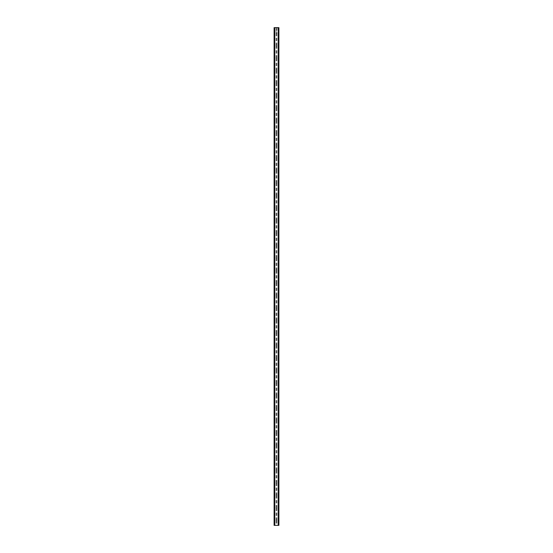 <?xml version="1.0" encoding="UTF-8"?>
<svg xmlns="http://www.w3.org/2000/svg" width="553" height="553" viewBox="0 0 553 553"><rect width="100%" height="100%" fill="white"/><g stroke="black" fill="none" stroke-linecap="round" stroke-linejoin="round"><path stroke-width="0.41" stroke-dasharray="2.77 2.07" d="M277.018 32.855A0.518 0.518 0 0 1 276.5 33.374A0.518 0.518 0 0 1 275.982 32.855A0.518 0.518 0 0 0 276.065 33.139L276.168 33.256A0.518 0.518 0 0 0 276.832 33.256L276.935 33.139A0.518 0.518 0 0 0 276.935 32.579L276.832 32.454A0.518 0.518 0 0 0 276.168 32.454L276.065 32.579A0.518 0.518 0 0 0 275.982 32.855A0.518 0.518 0 0 1 276.5 32.337A0.518 0.518 0 0 1 277.018 32.855M277.018 45.353A0.518 0.518 0 0 1 276.5 45.871A0.518 0.518 0 0 1 275.982 45.353A0.518 0.518 0 0 0 276.065 45.629L276.168 45.754A0.518 0.518 0 0 0 276.832 45.754L276.935 45.629A0.518 0.518 0 0 0 276.935 45.07L276.832 44.945A0.518 0.518 0 0 0 276.168 44.945L276.065 45.07A0.518 0.518 0 0 0 275.982 45.353A0.518 0.518 0 0 1 276.5 44.828A0.518 0.518 0 0 1 277.018 45.353M277.018 57.844A0.518 0.518 0 0 1 276.5 58.369A0.518 0.518 0 0 1 275.982 57.844A0.518 0.518 0 0 0 276.065 58.127L276.168 58.252A0.518 0.518 0 0 0 276.832 58.252L276.935 58.127A0.518 0.518 0 0 0 276.935 57.567L276.832 57.443A0.518 0.518 0 0 0 276.168 57.443L276.065 57.567A0.518 0.518 0 0 0 275.982 57.844A0.518 0.518 0 0 1 276.5 57.325A0.518 0.518 0 0 1 277.018 57.844M277.018 70.342A0.518 0.518 0 0 1 276.5 70.86A0.518 0.518 0 0 1 275.982 70.342A0.518 0.518 0 0 0 276.065 70.618L276.168 70.743A0.518 0.518 0 0 0 276.832 70.743L276.935 70.618A0.518 0.518 0 0 0 276.935 70.058L276.832 69.934A0.518 0.518 0 0 0 276.168 69.934L276.065 70.058A0.518 0.518 0 0 0 275.982 70.342A0.518 0.518 0 0 1 276.5 69.816A0.518 0.518 0 0 1 277.018 70.342M277.018 82.832A0.518 0.518 0 0 1 276.5 83.358A0.518 0.518 0 0 1 275.982 82.832A0.518 0.518 0 0 0 276.065 83.116L276.168 83.24A0.518 0.518 0 0 0 276.832 83.24L276.935 83.116A0.518 0.518 0 0 0 276.935 82.556L276.832 82.432A0.518 0.518 0 0 0 276.168 82.432L276.065 82.556A0.518 0.518 0 0 0 275.982 82.832A0.518 0.518 0 0 1 276.5 82.314A0.518 0.518 0 0 1 277.018 82.832M277.018 95.33A0.518 0.518 0 0 1 276.5 95.849A0.518 0.518 0 0 1 275.982 95.33A0.518 0.518 0 0 0 276.065 95.607L276.168 95.731A0.518 0.518 0 0 0 276.832 95.731L276.935 95.607A0.518 0.518 0 0 0 276.935 95.047L276.832 94.922A0.518 0.518 0 0 0 276.168 94.922L276.065 95.047A0.518 0.518 0 0 0 275.982 95.33A0.518 0.518 0 0 1 276.5 94.805A0.518 0.518 0 0 1 277.018 95.33M277.018 107.821A0.518 0.518 0 0 1 276.5 108.347A0.518 0.518 0 0 1 275.982 107.821A0.518 0.518 0 0 0 276.065 108.105L276.168 108.229A0.518 0.518 0 0 0 276.832 108.229L276.935 108.105A0.518 0.518 0 0 0 276.935 107.545L276.832 107.42A0.518 0.518 0 0 0 276.168 107.42L276.065 107.545A0.518 0.518 0 0 0 275.982 107.821A0.518 0.518 0 0 1 276.5 107.303A0.518 0.518 0 0 1 277.018 107.821M277.018 120.319A0.518 0.518 0 0 1 276.5 120.837A0.518 0.518 0 0 1 275.982 120.319A0.518 0.518 0 0 0 276.065 120.595L276.168 120.72A0.518 0.518 0 0 0 276.832 120.72L276.935 120.595A0.518 0.518 0 0 0 276.935 120.036L276.832 119.918A0.518 0.518 0 0 0 276.168 119.918L276.065 120.036A0.518 0.518 0 0 0 275.982 120.319A0.518 0.518 0 0 1 276.5 119.801A0.518 0.518 0 0 1 277.018 120.319M277.018 132.81A0.518 0.518 0 0 1 276.5 133.335A0.518 0.518 0 0 1 275.982 132.81A0.518 0.518 0 0 0 276.065 133.093L276.168 133.218A0.518 0.518 0 0 0 276.832 133.218L276.935 133.093A0.518 0.518 0 0 0 276.935 132.533L276.832 132.409A0.518 0.518 0 0 0 276.168 132.409L276.065 132.533A0.518 0.518 0 0 0 275.982 132.81A0.518 0.518 0 0 1 276.5 132.291A0.518 0.518 0 0 1 277.018 132.81M277.018 145.308A0.518 0.518 0 0 1 276.5 145.826A0.518 0.518 0 0 1 275.982 145.308A0.518 0.518 0 0 0 276.065 145.584L276.168 145.709A0.518 0.518 0 0 0 276.832 145.709L276.935 145.584A0.518 0.518 0 0 0 276.935 145.024L276.832 144.907A0.518 0.518 0 0 0 276.168 144.907L276.065 145.024A0.518 0.518 0 0 0 275.982 145.308A0.518 0.518 0 0 1 276.5 144.789A0.518 0.518 0 0 1 277.018 145.308M277.018 157.799A0.518 0.518 0 0 1 276.5 158.324A0.518 0.518 0 0 1 275.982 157.799A0.518 0.518 0 0 0 276.065 158.082L276.168 158.206A0.518 0.518 0 0 0 276.832 158.206L276.935 158.082A0.518 0.518 0 0 0 276.935 157.522L276.832 157.398A0.518 0.518 0 0 0 276.168 157.398L276.065 157.522A0.518 0.518 0 0 0 275.982 157.799A0.518 0.518 0 0 1 276.5 157.28A0.518 0.518 0 0 1 277.018 157.799M277.018 170.296A0.518 0.518 0 0 1 276.5 170.815A0.518 0.518 0 0 1 275.982 170.296A0.518 0.518 0 0 0 276.065 170.58L276.168 170.697A0.518 0.518 0 0 0 276.832 170.697L276.935 170.58A0.518 0.518 0 0 0 276.935 170.013L276.832 169.895A0.518 0.518 0 0 0 276.168 169.895L276.065 170.013A0.518 0.518 0 0 0 275.982 170.296A0.518 0.518 0 0 1 276.5 169.778A0.518 0.518 0 0 1 277.018 170.296M277.018 182.794A0.518 0.518 0 0 1 276.5 183.313A0.518 0.518 0 0 1 275.982 182.794A0.518 0.518 0 0 0 276.065 183.071L276.168 183.195A0.518 0.518 0 0 0 276.832 183.195L276.935 183.071A0.518 0.518 0 0 0 276.935 182.511L276.832 182.386A0.518 0.518 0 0 0 276.168 182.386L276.065 182.511A0.518 0.518 0 0 0 275.982 182.794A0.518 0.518 0 0 1 276.5 182.269A0.518 0.518 0 0 1 277.018 182.794M277.018 195.285A0.518 0.518 0 0 1 276.5 195.803A0.518 0.518 0 0 1 275.982 195.285A0.518 0.518 0 0 0 276.065 195.568L276.168 195.686A0.518 0.518 0 0 0 276.832 195.686L276.935 195.568A0.518 0.518 0 0 0 276.935 195.002L276.832 194.884A0.518 0.518 0 0 0 276.168 194.884L276.065 195.002A0.518 0.518 0 0 0 275.982 195.285A0.518 0.518 0 0 1 276.5 194.767A0.518 0.518 0 0 1 277.018 195.285M277.018 207.783A0.518 0.518 0 0 1 276.5 208.301A0.518 0.518 0 0 1 275.982 207.783A0.518 0.518 0 0 0 276.065 208.059L276.168 208.184A0.518 0.518 0 0 0 276.832 208.184L276.935 208.059A0.518 0.518 0 0 0 276.935 207.499L276.832 207.375A0.518 0.518 0 0 0 276.168 207.375L276.065 207.499A0.518 0.518 0 0 0 275.982 207.783A0.518 0.518 0 0 1 276.5 207.257A0.518 0.518 0 0 1 277.018 207.783M277.018 220.274A0.518 0.518 0 0 1 276.5 220.792A0.518 0.518 0 0 1 275.982 220.274A0.518 0.518 0 0 0 276.065 220.557L276.168 220.675A0.518 0.518 0 0 0 276.832 220.675L276.935 220.557A0.518 0.518 0 0 0 276.935 219.997L276.832 219.873A0.518 0.518 0 0 0 276.168 219.873L276.065 219.997A0.518 0.518 0 0 0 275.982 220.274A0.518 0.518 0 0 1 276.5 219.755A0.518 0.518 0 0 1 277.018 220.274M277.018 232.772A0.518 0.518 0 0 1 276.5 233.29A0.518 0.518 0 0 1 275.982 232.772A0.518 0.518 0 0 0 276.065 233.048L276.168 233.172A0.518 0.518 0 0 0 276.832 233.172L276.935 233.048A0.518 0.518 0 0 0 276.935 232.488L276.832 232.364A0.518 0.518 0 0 0 276.168 232.364L276.065 232.488A0.518 0.518 0 0 0 275.982 232.772A0.518 0.518 0 0 1 276.5 232.246A0.518 0.518 0 0 1 277.018 232.772M277.018 245.262A0.518 0.518 0 0 1 276.5 245.781A0.518 0.518 0 0 1 275.982 245.262A0.518 0.518 0 0 0 276.065 245.546L276.168 245.67A0.518 0.518 0 0 0 276.832 245.67L276.935 245.546A0.518 0.518 0 0 0 276.935 244.986L276.832 244.861A0.518 0.518 0 0 0 276.168 244.861L276.065 244.986A0.518 0.518 0 0 0 275.982 245.262A0.518 0.518 0 0 1 276.5 244.744A0.518 0.518 0 0 1 277.018 245.262M277.018 257.76A0.518 0.518 0 0 1 276.5 258.279A0.518 0.518 0 0 1 275.982 257.76A0.518 0.518 0 0 0 276.065 258.037L276.168 258.161A0.518 0.518 0 0 0 276.832 258.161L276.935 258.037A0.518 0.518 0 0 0 276.935 257.477L276.832 257.352A0.518 0.518 0 0 0 276.168 257.352L276.065 257.477A0.518 0.518 0 0 0 275.982 257.76A0.518 0.518 0 0 1 276.5 257.235A0.518 0.518 0 0 1 277.018 257.76M277.018 270.251A0.518 0.518 0 0 1 276.5 270.776A0.518 0.518 0 0 1 275.982 270.251A0.518 0.518 0 0 0 276.065 270.535L276.168 270.659A0.518 0.518 0 0 0 276.832 270.659L276.935 270.535A0.518 0.518 0 0 0 276.935 269.975L276.832 269.85A0.518 0.518 0 0 0 276.168 269.85L276.065 269.975A0.518 0.518 0 0 0 275.982 270.251A0.518 0.518 0 0 1 276.5 269.733A0.518 0.518 0 0 1 277.018 270.251M277.018 282.749A0.518 0.518 0 0 1 276.5 283.267A0.518 0.518 0 0 1 275.982 282.749A0.518 0.518 0 0 0 276.065 283.025L276.168 283.15A0.518 0.518 0 0 0 276.832 283.15L276.935 283.025A0.518 0.518 0 0 0 276.935 282.465L276.832 282.341A0.518 0.518 0 0 0 276.168 282.341L276.065 282.465A0.518 0.518 0 0 0 275.982 282.749A0.518 0.518 0 0 1 276.5 282.224A0.518 0.518 0 0 1 277.018 282.749M277.018 295.24A0.518 0.518 0 0 1 276.5 295.765A0.518 0.518 0 0 1 275.982 295.24A0.518 0.518 0 0 0 276.065 295.523L276.168 295.648A0.518 0.518 0 0 0 276.832 295.648L276.935 295.523A0.518 0.518 0 0 0 276.935 294.963L276.832 294.839A0.518 0.518 0 0 0 276.168 294.839L276.065 294.963A0.518 0.518 0 0 0 275.982 295.24A0.518 0.518 0 0 1 276.5 294.721A0.518 0.518 0 0 1 277.018 295.24M277.018 307.738A0.518 0.518 0 0 1 276.5 308.256A0.518 0.518 0 0 1 275.982 307.738A0.518 0.518 0 0 0 276.065 308.014L276.168 308.139A0.518 0.518 0 0 0 276.832 308.139L276.935 308.014A0.518 0.518 0 0 0 276.935 307.454L276.832 307.33A0.518 0.518 0 0 0 276.168 307.33L276.065 307.454A0.518 0.518 0 0 0 275.982 307.738A0.518 0.518 0 0 1 276.5 307.219A0.518 0.518 0 0 1 277.018 307.738M277.018 320.228A0.518 0.518 0 0 1 276.5 320.754A0.518 0.518 0 0 1 275.982 320.228A0.518 0.518 0 0 0 276.065 320.512L276.168 320.636A0.518 0.518 0 0 0 276.832 320.636L276.935 320.512A0.518 0.518 0 0 0 276.935 319.952L276.832 319.828A0.518 0.518 0 0 0 276.168 319.828L276.065 319.952A0.518 0.518 0 0 0 275.982 320.228A0.518 0.518 0 0 1 276.5 319.71A0.518 0.518 0 0 1 277.018 320.228M277.018 332.726A0.518 0.518 0 0 1 276.5 333.245A0.518 0.518 0 0 1 275.982 332.726A0.518 0.518 0 0 0 276.065 333.003L276.168 333.127A0.518 0.518 0 0 0 276.832 333.127L276.935 333.003A0.518 0.518 0 0 0 276.935 332.443L276.832 332.325A0.518 0.518 0 0 0 276.168 332.325L276.065 332.443A0.518 0.518 0 0 0 275.982 332.726A0.518 0.518 0 0 1 276.5 332.208A0.518 0.518 0 0 1 277.018 332.726M277.018 345.217A0.518 0.518 0 0 1 276.5 345.743A0.518 0.518 0 0 1 275.982 345.217A0.518 0.518 0 0 0 276.065 345.501L276.168 345.625A0.518 0.518 0 0 0 276.832 345.625L276.935 345.501A0.518 0.518 0 0 0 276.935 344.941L276.832 344.816A0.518 0.518 0 0 0 276.168 344.816L276.065 344.941A0.518 0.518 0 0 0 275.982 345.217A0.518 0.518 0 0 1 276.5 344.699A0.518 0.518 0 0 1 277.018 345.217M277.018 357.715A0.518 0.518 0 0 1 276.5 358.233A0.518 0.518 0 0 1 275.982 357.715A0.518 0.518 0 0 0 276.065 357.998L276.168 358.116A0.518 0.518 0 0 0 276.832 358.116L276.935 357.998A0.518 0.518 0 0 0 276.935 357.432L276.832 357.314A0.518 0.518 0 0 0 276.168 357.314L276.065 357.432A0.518 0.518 0 0 0 275.982 357.715A0.518 0.518 0 0 1 276.5 357.197A0.518 0.518 0 0 1 277.018 357.715M277.018 370.206A0.518 0.518 0 0 1 276.5 370.731A0.518 0.518 0 0 1 275.982 370.206A0.518 0.518 0 0 0 276.065 370.489L276.168 370.614A0.518 0.518 0 0 0 276.832 370.614L276.935 370.489A0.518 0.518 0 0 0 276.935 369.929L276.832 369.805A0.518 0.518 0 0 0 276.168 369.805L276.065 369.929A0.518 0.518 0 0 0 275.982 370.206A0.518 0.518 0 0 1 276.5 369.687A0.518 0.518 0 0 1 277.018 370.206M277.018 382.704A0.518 0.518 0 0 1 276.5 383.222A0.518 0.518 0 0 1 275.982 382.704A0.518 0.518 0 0 0 276.065 382.987L276.168 383.105A0.518 0.518 0 0 0 276.832 383.105L276.935 382.987A0.518 0.518 0 0 0 276.935 382.42L276.832 382.303A0.518 0.518 0 0 0 276.168 382.303L276.065 382.42A0.518 0.518 0 0 0 275.982 382.704A0.518 0.518 0 0 1 276.5 382.185A0.518 0.518 0 0 1 277.018 382.704M277.018 395.201A0.518 0.518 0 0 1 276.5 395.72A0.518 0.518 0 0 1 275.982 395.201A0.518 0.518 0 0 0 276.065 395.478L276.168 395.602A0.518 0.518 0 0 0 276.832 395.602L276.935 395.478A0.518 0.518 0 0 0 276.935 394.918L276.832 394.794A0.518 0.518 0 0 0 276.168 394.794L276.065 394.918A0.518 0.518 0 0 0 275.982 395.201A0.518 0.518 0 0 1 276.5 394.676A0.518 0.518 0 0 1 277.018 395.201M277.018 407.692A0.518 0.518 0 0 1 276.5 408.211A0.518 0.518 0 0 1 275.982 407.692A0.518 0.518 0 0 0 276.065 407.976L276.168 408.093A0.518 0.518 0 0 0 276.832 408.093L276.935 407.976A0.518 0.518 0 0 0 276.935 407.416L276.832 407.291A0.518 0.518 0 0 0 276.168 407.291L276.065 407.416A0.518 0.518 0 0 0 275.982 407.692A0.518 0.518 0 0 1 276.5 407.174A0.518 0.518 0 0 1 277.018 407.692M277.018 420.19A0.518 0.518 0 0 1 276.5 420.709A0.518 0.518 0 0 1 275.982 420.19A0.518 0.518 0 0 0 276.065 420.467L276.168 420.591A0.518 0.518 0 0 0 276.832 420.591L276.935 420.467A0.518 0.518 0 0 0 276.935 419.907L276.832 419.782A0.518 0.518 0 0 0 276.168 419.782L276.065 419.907A0.518 0.518 0 0 0 275.982 420.19A0.518 0.518 0 0 1 276.5 419.665A0.518 0.518 0 0 1 277.018 420.19M277.018 432.681A0.518 0.518 0 0 1 276.5 433.199A0.518 0.518 0 0 1 275.982 432.681A0.518 0.518 0 0 0 276.065 432.964L276.168 433.082A0.518 0.518 0 0 0 276.832 433.082L276.935 432.964A0.518 0.518 0 0 0 276.935 432.405L276.832 432.28A0.518 0.518 0 0 0 276.168 432.28L276.065 432.405A0.518 0.518 0 0 0 275.982 432.681A0.518 0.518 0 0 1 276.5 432.163A0.518 0.518 0 0 1 277.018 432.681M277.018 445.179A0.518 0.518 0 0 1 276.5 445.697A0.518 0.518 0 0 1 275.982 445.179A0.518 0.518 0 0 0 276.065 445.455L276.168 445.58A0.518 0.518 0 0 0 276.832 445.58L276.935 445.455A0.518 0.518 0 0 0 276.935 444.895L276.832 444.771A0.518 0.518 0 0 0 276.168 444.771L276.065 444.895A0.518 0.518 0 0 0 275.982 445.179A0.518 0.518 0 0 1 276.5 444.653A0.518 0.518 0 0 1 277.018 445.179M277.018 457.67A0.518 0.518 0 0 1 276.5 458.195A0.518 0.518 0 0 1 275.982 457.67A0.518 0.518 0 0 0 276.065 457.953L276.168 458.078A0.518 0.518 0 0 0 276.832 458.078L276.935 457.953A0.518 0.518 0 0 0 276.935 457.393L276.832 457.269A0.518 0.518 0 0 0 276.168 457.269L276.065 457.393A0.518 0.518 0 0 0 275.982 457.67A0.518 0.518 0 0 1 276.5 457.151A0.518 0.518 0 0 1 277.018 457.67M277.018 470.168A0.518 0.518 0 0 1 276.5 470.686A0.518 0.518 0 0 1 275.982 470.168A0.518 0.518 0 0 0 276.065 470.444L276.168 470.568A0.518 0.518 0 0 0 276.832 470.568L276.935 470.444A0.518 0.518 0 0 0 276.935 469.884L276.832 469.76A0.518 0.518 0 0 0 276.168 469.76L276.065 469.884A0.518 0.518 0 0 0 275.982 470.168A0.518 0.518 0 0 1 276.5 469.642A0.518 0.518 0 0 1 277.018 470.168M277.018 482.658A0.518 0.518 0 0 1 276.5 483.184A0.518 0.518 0 0 1 275.982 482.658A0.518 0.518 0 0 0 276.065 482.942L276.168 483.066A0.518 0.518 0 0 0 276.832 483.066L276.935 482.942A0.518 0.518 0 0 0 276.935 482.382L276.832 482.257A0.518 0.518 0 0 0 276.168 482.257L276.065 482.382A0.518 0.518 0 0 0 275.982 482.658A0.518 0.518 0 0 1 276.5 482.14A0.518 0.518 0 0 1 277.018 482.658M277.018 495.156A0.518 0.518 0 0 1 276.5 495.675A0.518 0.518 0 0 1 275.982 495.156A0.518 0.518 0 0 0 276.065 495.433L276.168 495.557A0.518 0.518 0 0 0 276.832 495.557L276.935 495.433A0.518 0.518 0 0 0 276.935 494.873L276.832 494.748A0.518 0.518 0 0 0 276.168 494.748L276.065 494.873A0.518 0.518 0 0 0 275.982 495.156A0.518 0.518 0 0 1 276.5 494.631A0.518 0.518 0 0 1 277.018 495.156M277.018 507.647A0.518 0.518 0 0 1 276.5 508.172A0.518 0.518 0 0 1 275.982 507.647A0.518 0.518 0 0 0 276.065 507.93L276.168 508.055A0.518 0.518 0 0 0 276.832 508.055L276.935 507.93A0.518 0.518 0 0 0 276.935 507.371L276.832 507.246A0.518 0.518 0 0 0 276.168 507.246L276.065 507.371A0.518 0.518 0 0 0 275.982 507.647A0.518 0.518 0 0 1 276.5 507.129A0.518 0.518 0 0 1 277.018 507.647M277.018 520.145A0.518 0.518 0 0 1 276.5 520.663A0.518 0.518 0 0 1 275.982 520.145A0.518 0.518 0 0 0 276.065 520.421L276.168 520.546A0.518 0.518 0 0 0 276.832 520.546L276.935 520.421A0.518 0.518 0 0 0 276.935 519.861L276.832 519.744A0.518 0.518 0 0 0 276.168 519.744L276.065 519.861A0.518 0.518 0 0 0 275.982 520.145A0.518 0.518 0 0 1 276.5 519.626A0.518 0.518 0 0 1 277.018 520.145M277.115 27.65L276.652 27.65L277.115 27.65M276.652 27.65L277.171 27.65L276.652 27.65M276.293 27.65L275.726 27.65L276.293 27.65M275.726 27.65L276.348 27.65L275.726 27.65M276.168 27.65L274.108 27.65L274.108 525.35L278.892 525.35L278.892 27.65L276.168 27.65L276.168 32.454M274.641 27.65L274.136 27.65L274.855 27.65L274.641 525.35L274.136 525.35L274.641 525.35M278.836 27.65L278.145 27.65L278.836 27.65L278.864 525.35L278.207 525.35L278.836 525.35L278.836 27.65L278.836 525.35M275.885 525.35L276.348 525.35L275.885 525.35M276.348 525.35L275.829 525.35L276.348 525.35M278.145 525.35L278.145 27.65L278.145 525.35M274.855 525.35L274.855 27.65L274.855 525.35M276.935 507.93L276.935 519.861M276.935 495.433L276.935 507.371M276.935 482.942L276.935 494.873M276.935 470.444L276.935 482.382M276.935 457.953L276.935 469.884M276.935 445.455L276.935 457.393M276.935 432.964L276.935 444.895M276.935 420.467L276.935 432.405M276.935 407.976L276.935 419.907M276.935 395.478L276.935 407.416M276.935 382.987L276.935 394.918M276.935 370.489L276.935 382.42M276.935 357.998L276.935 369.929M276.935 345.501L276.935 357.432M276.935 333.003L276.935 344.941M276.935 320.512L276.935 332.443M276.935 308.014L276.935 319.952M276.935 295.523L276.935 307.454M276.935 283.025L276.935 294.963M276.935 270.535L276.935 282.465M276.935 258.037L276.935 269.975M276.935 245.546L276.935 257.477M276.935 233.048L276.935 244.986M276.935 220.557L276.935 232.488M276.935 208.059L276.935 219.997M276.935 195.568L276.935 207.499M276.935 183.071L276.935 195.002M276.935 170.58L276.935 182.511M276.935 158.082L276.935 170.013M276.935 145.584L276.935 157.522M276.935 133.093L276.935 145.024M276.935 120.595L276.935 132.533M276.935 108.105L276.935 120.036M276.935 95.607L276.935 107.545M276.935 83.116L276.935 95.047M276.935 70.618L276.935 82.556M276.935 58.127L276.935 70.058M276.935 45.629L276.935 57.567M276.935 33.139L276.935 45.07M276.935 27.65L276.935 32.579M278.581 27.65L278.581 525.35M276.935 520.421L276.935 525.35M276.832 508.055L276.832 519.744M276.168 508.055L276.168 519.744M276.065 507.93L276.065 519.861M276.832 495.557L276.832 507.246M276.168 495.557L276.168 507.246M276.065 495.433L276.065 507.371M276.832 483.066L276.832 494.748M276.168 483.066L276.168 494.748M276.065 482.942L276.065 494.873M276.832 470.568L276.832 482.257M276.168 470.568L276.168 482.257M276.065 470.444L276.065 482.382M276.832 458.078L276.832 469.76M276.168 458.078L276.168 469.76M276.065 457.953L276.065 469.884M276.832 445.58L276.832 457.269M276.168 445.58L276.168 457.269M276.065 445.455L276.065 457.393M276.832 433.082L276.832 444.771M276.168 433.082L276.168 444.771M276.065 432.964L276.065 444.895M276.832 420.591L276.832 432.28M276.168 420.591L276.168 432.28M276.065 420.467L276.065 432.405M276.832 408.093L276.832 419.782M276.168 408.093L276.168 419.782M276.065 407.976L276.065 419.907M276.832 395.602L276.832 407.291M276.168 395.602L276.168 407.291M276.065 395.478L276.065 407.416M276.832 383.105L276.832 394.794M276.168 383.105L276.168 394.794M276.065 382.987L276.065 394.918M276.832 370.614L276.832 382.303M276.168 370.614L276.168 382.303M276.065 370.489L276.065 382.42M276.832 358.116L276.832 369.805M276.168 358.116L276.168 369.805M276.065 357.998L276.065 369.929M276.832 345.625L276.832 357.314M276.168 345.625L276.168 357.314M276.065 345.501L276.065 357.432M276.832 333.127L276.832 344.816M276.168 333.127L276.168 344.816M276.065 333.003L276.065 344.941M276.832 320.636L276.832 332.325M276.168 320.636L276.168 332.325M276.065 320.512L276.065 332.443M276.832 308.139L276.832 319.828M276.168 308.139L276.168 319.828M276.065 308.014L276.065 319.952M276.832 295.648L276.832 307.33M276.168 295.648L276.168 307.33M276.065 295.523L276.065 307.454M276.832 283.15L276.832 294.839M276.168 283.15L276.168 294.839M276.065 283.025L276.065 294.963M276.832 270.659L276.832 282.341M276.168 270.659L276.168 282.341M276.065 270.535L276.065 282.465M276.832 258.161L276.832 269.85M276.168 258.161L276.168 269.85M276.065 258.037L276.065 269.975M276.832 245.67L276.832 257.352M276.168 245.67L276.168 257.352M276.065 245.546L276.065 257.477M276.832 233.172L276.832 244.861M276.168 233.172L276.168 244.861M276.065 233.048L276.065 244.986M276.832 220.675L276.832 232.364M276.168 220.675L276.168 232.364M276.065 220.557L276.065 232.488M276.832 208.184L276.832 219.873M276.168 208.184L276.168 219.873M276.065 208.059L276.065 219.997M276.832 195.686L276.832 207.375M276.168 195.686L276.168 207.375M276.065 195.568L276.065 207.499M276.832 183.195L276.832 194.884M276.168 183.195L276.168 194.884M276.065 183.071L276.065 195.002M276.832 170.697L276.832 182.386M276.168 170.697L276.168 182.386M276.065 170.58L276.065 182.511M276.832 158.206L276.832 169.895M276.168 158.206L276.168 169.895M276.065 158.082L276.065 170.013M276.832 145.709L276.832 157.398M276.168 145.709L276.168 157.398M276.065 145.584L276.065 157.522M276.832 133.218L276.832 144.907M276.168 133.218L276.168 144.907M276.065 133.093L276.065 145.024M276.832 120.72L276.832 132.409M276.168 120.72L276.168 132.409M276.065 120.595L276.065 132.533M276.832 108.229L276.832 119.918M276.168 108.229L276.168 119.918M276.065 108.105L276.065 120.036M276.832 95.731L276.832 107.42M276.168 95.731L276.168 107.42M276.065 95.607L276.065 107.545M276.832 83.24L276.832 94.922M276.168 83.24L276.168 94.922M276.065 83.116L276.065 95.047M276.832 70.743L276.832 82.432M276.168 70.743L276.168 82.432M276.065 70.618L276.065 82.556M276.832 58.252L276.832 69.934M276.168 58.252L276.168 69.934M276.065 58.127L276.065 70.058M276.832 45.754L276.832 57.443M276.168 45.754L276.168 57.443M276.065 45.629L276.065 57.567M276.832 33.256L276.832 44.945M276.168 33.256L276.168 44.945M276.065 33.139L276.065 45.07M276.065 520.421L276.065 525.35M274.419 27.65L274.419 525.35M276.065 27.65L276.065 32.579M276.168 520.546L276.168 525.35M276.832 520.546L276.832 525.35M274.108 27.65L274.108 525.35L274.108 27.65M274.599 27.65L274.599 525.35M278.401 27.65L278.401 525.35M278.359 27.65L278.359 525.35M278.892 27.65L278.892 525.35L278.892 27.65M276.832 27.65L276.832 32.454M274.164 27.65L274.136 525.35M274.793 27.65L274.793 525.35L274.793 27.65M274.219 27.65L274.219 525.35M278.781 27.65L278.781 525.35M278.207 27.65L278.207 525.35L278.207 27.65"/><path stroke-width="0.83" d="M278.864 27.65L274.108 27.65L274.108 525.35L278.892 525.35L278.892 27.65L278.864 525.35M278.387 525.35L278.387 27.65L278.401 525.35M274.599 525.35L274.599 27.65L274.613 525.35M274.17 27.65L274.17 525.35M274.219 27.65L274.219 525.35M274.772 27.65L274.772 525.35M278.228 27.65L278.228 525.35M278.781 27.65L278.781 525.35M278.83 27.65L278.83 525.35M274.136 27.65L274.136 525.35"/></g></svg>
